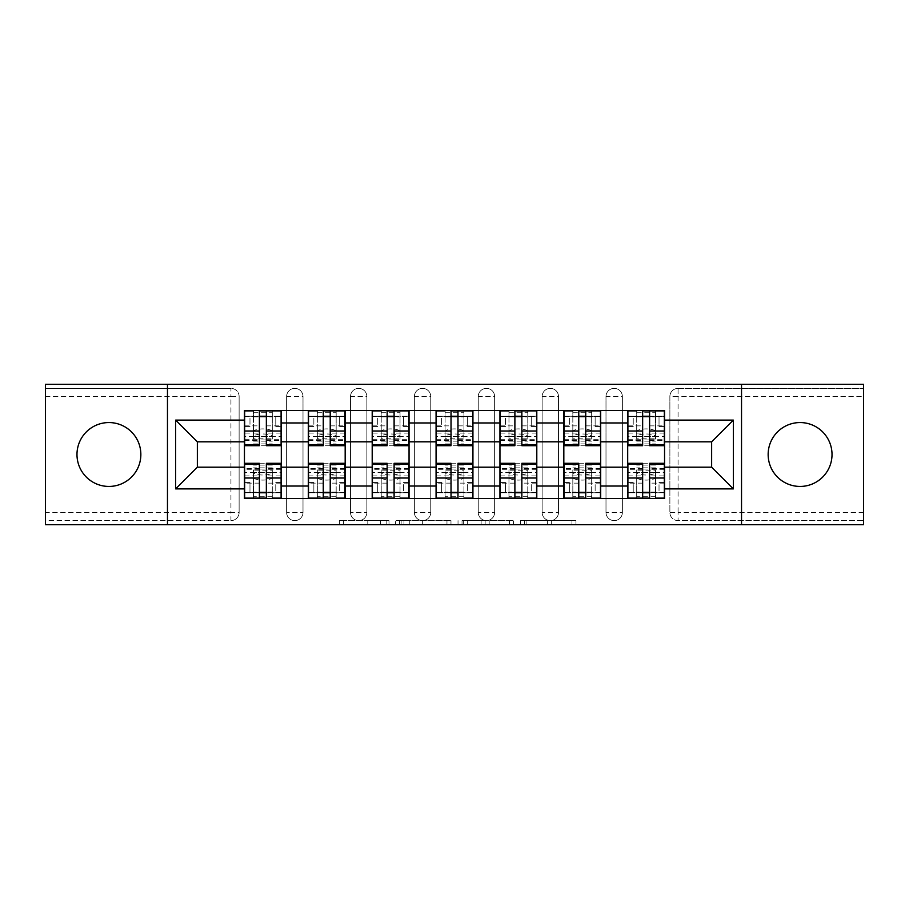 <?xml version="1.0" encoding="UTF-8"?>
<svg xmlns="http://www.w3.org/2000/svg" width="909" height="909" viewBox="0 0 909 909"><rect width="100%" height="100%" fill="white"/><g stroke="black" fill="none" stroke-linecap="round" stroke-linejoin="round"><path stroke-width="0.68" stroke-dasharray="4.54 3.41" d="M388.984 524.72L343.477 524.72L388.984 524.72L388.984 520.63L367.793 520.63L367.793 524.72L367.793 520.63L388.984 520.63L388.984 524.72L388.984 520.63L367.793 520.63L367.793 524.72L367.793 520.63L388.984 520.63L343.477 520.63L388.984 520.63M800.079 486.44A31.94 31.94 0 0 1 768.15 454.5A31.94 31.94 0 0 1 800.079 422.56A31.94 31.94 0 0 1 832.019 454.5A31.94 31.94 0 0 1 800.079 486.44M108.921 486.44A31.94 31.94 0 0 1 76.981 454.5A31.94 31.94 0 0 1 108.921 422.56A31.94 31.94 0 0 1 140.85 454.5A31.94 31.94 0 0 1 108.921 486.44M605.996 396.563A8.192 8.192 0 0 1 614.189 388.37A8.192 8.192 0 0 1 622.381 396.563A8.192 8.192 0 0 0 614.189 388.37A8.192 8.192 0 0 0 605.996 396.563L605.996 512.437A8.192 8.192 0 0 0 614.189 520.63A8.192 8.192 0 0 0 622.381 512.437L622.381 396.563A8.192 8.192 0 0 0 614.189 388.37A8.192 8.192 0 0 0 605.996 396.563L605.996 512.437A8.192 8.192 0 0 0 614.189 520.63A8.192 8.192 0 0 0 622.381 512.437L622.381 396.563L605.996 396.563M542.128 396.563A8.192 8.192 0 0 1 550.309 388.37A8.192 8.192 0 0 1 558.501 396.563A8.192 8.192 0 0 0 550.309 388.37A8.192 8.192 0 0 0 542.128 396.563L542.128 512.437A8.192 8.192 0 0 0 550.309 520.63A8.192 8.192 0 0 0 558.501 512.437L558.501 396.563A8.192 8.192 0 0 0 550.309 388.37A8.192 8.192 0 0 0 542.128 396.563L542.128 512.437A8.192 8.192 0 0 0 550.309 520.63A8.192 8.192 0 0 0 558.501 512.437L558.501 396.563L542.128 396.563M478.248 396.563A8.192 8.192 0 0 1 486.44 388.37A8.192 8.192 0 0 1 494.632 396.563A8.192 8.192 0 0 0 486.44 388.37A8.192 8.192 0 0 0 478.248 396.563L478.248 512.437A8.192 8.192 0 0 0 486.44 520.63A8.192 8.192 0 0 0 494.632 512.437L494.632 396.563A8.192 8.192 0 0 0 486.44 388.37A8.192 8.192 0 0 0 478.248 396.563L478.248 512.437A8.192 8.192 0 0 0 486.44 520.63A8.192 8.192 0 0 0 494.632 512.437L494.632 396.563L478.248 396.563M414.368 396.563A8.192 8.192 0 0 1 422.56 388.37A8.192 8.192 0 0 1 430.752 396.563A8.192 8.192 0 0 0 422.56 388.37A8.192 8.192 0 0 0 414.368 396.563L414.368 512.437A8.192 8.192 0 0 0 422.56 520.63A8.192 8.192 0 0 0 430.752 512.437L430.752 396.563A8.192 8.192 0 0 0 422.56 388.37A8.192 8.192 0 0 0 414.368 396.563L414.368 512.437A8.192 8.192 0 0 0 422.56 520.63A8.192 8.192 0 0 0 430.752 512.437L430.752 396.563L414.368 396.563M350.499 396.563A8.192 8.192 0 0 1 358.691 388.37A8.192 8.192 0 0 1 366.872 396.563A8.192 8.192 0 0 0 358.691 388.37A8.192 8.192 0 0 0 350.499 396.563L350.499 512.437A8.192 8.192 0 0 0 358.691 520.63A8.192 8.192 0 0 0 366.872 512.437L366.872 396.563A8.192 8.192 0 0 0 358.691 388.37A8.192 8.192 0 0 0 350.499 396.563L350.499 512.437A8.192 8.192 0 0 0 358.691 520.63A8.192 8.192 0 0 0 366.872 512.437L366.872 396.563L350.499 396.563M286.619 396.563A8.192 8.192 0 0 1 294.811 388.37A8.192 8.192 0 0 1 303.004 396.563A8.192 8.192 0 0 0 294.811 388.37A8.192 8.192 0 0 0 286.619 396.563L286.619 512.437A8.192 8.192 0 0 0 294.811 520.63A8.192 8.192 0 0 0 303.004 512.437L303.004 396.563A8.192 8.192 0 0 0 294.811 388.37A8.192 8.192 0 0 0 286.619 396.563L286.619 512.437A8.192 8.192 0 0 0 294.811 520.63A8.192 8.192 0 0 0 303.004 512.437L303.004 396.563L286.619 396.563M571.954 524.72L524.538 524.72L571.954 524.72L571.954 520.63L551.661 520.63L575.976 520.63L575.976 524.72L575.976 520.63L524.538 520.63L575.976 520.63L575.976 524.72L575.976 520.63L571.954 520.63L571.954 524.72M547.638 524.72L526.141 524.72L547.638 524.72L547.638 520.63L551.661 520.63L547.638 520.63L547.638 524.72L547.638 520.63L526.141 520.63L526.141 524.72L526.141 520.63L547.638 520.63L547.638 524.72M520.516 524.72L524.538 524.72L520.516 524.72L520.516 520.63L524.538 520.63L520.516 520.63L520.516 524.72M339.455 524.72L343.477 524.72L339.455 524.72L339.455 520.63L343.477 520.63L339.455 520.63L339.455 524.72M863.55 512.437L678.069 512.437L678.069 520.63L863.55 520.63L863.55 524.72L45.45 524.72L45.45 520.63L230.931 520.63A8.192 8.192 0 0 0 239.124 512.437L239.124 396.563A8.192 8.192 0 0 0 230.931 388.37A8.192 8.192 0 0 1 239.124 396.563A8.192 8.192 0 0 0 230.931 388.37L45.45 388.37L45.45 384.28L863.55 384.28L863.55 388.37L678.069 388.37A8.192 8.192 0 0 0 669.876 396.563L669.876 512.437A8.192 8.192 0 0 0 678.069 520.63A8.192 8.192 0 0 1 669.876 512.437A8.192 8.192 0 0 0 678.069 520.63L863.55 520.63L863.55 388.37L678.069 388.37A8.192 8.192 0 0 0 669.876 396.563L669.876 512.437L678.069 512.437L678.069 396.563L863.55 396.563M450.978 524.72L446.967 524.72L450.978 524.72L450.978 520.63L450.978 524.72M399.54 524.72L446.967 524.72L395.517 524.72L399.54 524.72L399.54 520.63L450.978 520.63L395.517 520.63L395.517 524.72L395.517 520.63L399.54 520.63L399.54 524.72M462.033 524.72L513.483 524.72L458.022 524.72L462.033 524.72L462.033 520.63L513.483 520.63L513.483 524.72L513.483 520.63L489.167 520.63L489.167 524.72M239.124 512.437L239.124 396.563L230.931 396.563L230.931 512.437L45.45 512.437L45.45 520.63L230.931 520.63A8.192 8.192 0 0 0 239.124 512.437A8.192 8.192 0 0 1 230.931 520.63L230.931 512.437L239.124 512.437M45.45 396.563L230.931 396.563L230.931 388.37L45.45 388.37L45.45 512.437M627.699 410.482L664.547 410.482L664.547 416.629L627.699 416.629L627.699 410.482L600.679 410.482L600.679 416.629L563.83 416.629L563.83 410.482L536.799 410.482L536.799 416.629L499.95 416.629L499.95 410.482L472.93 410.482L472.93 416.629L436.07 416.629L436.07 410.482L409.05 410.482L409.05 416.629L372.201 416.629L372.201 410.482L345.17 410.482L345.17 416.629L308.321 416.629L308.321 410.482L281.301 410.482L281.301 416.629L244.453 416.629L244.453 492.371L281.301 492.371L281.301 416.629M281.301 492.371L281.301 498.518L308.321 498.518L308.321 492.371L345.17 492.371L345.17 416.629M308.321 416.629L308.321 492.371M345.17 492.371L345.17 498.518L372.201 498.518L372.201 492.371L409.05 492.371L409.05 416.629M372.201 416.629L372.201 492.371M409.05 492.371L409.05 498.518L436.07 498.518L436.07 492.371L472.93 492.371L472.93 416.629M436.07 416.629L436.07 492.371M472.93 492.371L472.93 498.518L499.95 498.518L499.95 492.371L536.799 492.371L536.799 416.629M499.95 416.629L499.95 492.371M536.799 492.371L536.799 498.518L563.83 498.518L563.83 492.371L600.679 492.371L600.679 416.629M563.83 416.629L563.83 492.371M600.679 492.371L600.679 498.518L627.699 498.518L627.699 492.371L664.547 492.371L664.547 416.629M627.699 416.629L627.699 492.371M600.679 467.192L627.699 467.192M536.799 467.192L563.83 467.192M472.93 467.192L499.95 467.192M409.05 467.192L436.07 467.192M345.17 467.192L372.201 467.192M281.301 467.192L308.321 467.192M627.699 441.808L600.679 441.808M563.83 441.808L536.799 441.808M499.95 441.808L472.93 441.808M436.07 441.808L409.05 441.808M372.201 441.808L345.17 441.808M308.321 441.808L281.301 441.808M244.453 441.808L197.355 441.808L197.355 467.192L244.453 467.192M167.472 524.72L167.472 384.28M741.528 524.72L741.528 384.28M664.547 467.192L711.645 467.192L711.645 441.808L664.547 441.808M281.301 498.518L244.453 498.518L244.453 492.371M244.453 416.629L244.453 410.482L281.301 410.482M308.321 410.482L345.17 410.482M372.201 410.482L409.05 410.482M436.07 410.482L472.93 410.482M499.95 410.482L536.799 410.482M563.83 410.482L600.679 410.482M664.547 492.371L664.547 498.518L627.699 498.518M600.679 498.518L563.83 498.518M536.799 498.518L499.95 498.518M472.93 498.518L436.07 498.518M409.05 498.518L372.201 498.518M345.17 498.518L308.321 498.518M281.097 492.371L266.348 492.371M259.395 492.371L244.657 492.371M244.657 416.629L259.395 416.629M266.348 416.629L281.097 416.629M622.381 512.437A8.192 8.192 0 0 1 614.189 520.63A8.192 8.192 0 0 1 605.996 512.437L622.381 512.437M558.501 512.437A8.192 8.192 0 0 1 550.309 520.63A8.192 8.192 0 0 1 542.128 512.437L558.501 512.437M494.632 512.437A8.192 8.192 0 0 1 486.44 520.63A8.192 8.192 0 0 1 478.248 512.437L494.632 512.437M430.752 512.437A8.192 8.192 0 0 1 422.56 520.63A8.192 8.192 0 0 1 414.368 512.437L430.752 512.437M366.872 512.437A8.192 8.192 0 0 1 358.691 520.63A8.192 8.192 0 0 1 350.499 512.437L366.872 512.437M303.004 512.437A8.192 8.192 0 0 1 294.811 520.63A8.192 8.192 0 0 1 286.619 512.437L303.004 512.437M344.966 492.371L330.228 492.371M323.263 492.371L308.526 492.371M308.526 416.629L323.263 416.629M330.228 416.629L344.966 416.629M408.845 492.371L394.108 492.371M387.143 492.371L372.406 492.371M372.406 416.629L387.143 416.629M394.108 416.629L408.845 416.629M472.725 492.371L457.977 492.371M451.023 492.371L436.275 492.371M436.275 416.629L451.023 416.629M457.977 416.629L472.725 416.629M536.594 492.371L521.857 492.371M514.892 492.371L500.155 492.371M500.155 416.629L514.892 416.629M521.857 416.629L536.594 416.629M600.474 492.371L585.737 492.371M578.772 492.371L564.034 492.371M564.034 416.629L578.772 416.629M585.737 416.629L600.474 416.629M664.343 492.371L649.605 492.371M642.652 492.371L627.903 492.371M627.903 416.629L642.652 416.629M649.605 416.629L664.343 416.629M403.96 524.72L409.789 524.72L403.96 524.72L403.96 520.63L401.142 520.63L401.142 524.72L401.142 520.63L409.789 520.63L403.96 520.63L403.96 524.72M409.789 524.72L422.651 524.72L409.789 524.72L409.789 520.63L422.651 520.63L422.651 524.72L422.651 520.63L409.789 520.63L409.789 524.72M462.033 520.63L485.145 520.63L485.145 524.72L485.145 520.63L481.122 520.63L485.145 520.63L485.145 524.72L485.145 520.63L489.167 520.63M463.647 520.63L463.647 524.72L463.647 520.63M458.022 520.63L458.022 524.72L458.022 520.63M253.452 431.707L253.452 436.786A9.42 2.795 180 0 1 262.871 433.991A9.42 2.795 180 0 1 272.291 436.786L272.291 431.707A9.42 2.795 -0 0 0 262.871 428.912A9.42 2.795 -0 0 0 253.452 431.707L253.452 438.82L272.291 438.82L272.291 431.707M253.452 410.891L244.657 410.891L244.657 426.457L249.975 426.457L249.975 416.22L253.452 416.22L253.452 410.891L253.452 438.82M281.097 433.093L266.348 433.093L266.348 416.22L281.097 416.22L281.097 445.694M266.348 433.093L266.348 436.4L281.097 436.4M266.348 436.4L266.348 445.694M281.097 416.22L272.291 416.22L272.291 410.891L281.097 410.891L281.097 426.457L281.097 416.22M244.657 440.376L259.395 440.376L259.395 433.093L244.657 433.093L244.657 440.376L244.657 416.22L244.657 426.457L249.975 426.457L249.975 416.22L244.657 416.22L259.395 416.22L259.395 410.891L266.348 410.891L266.348 416.22M253.452 436.786L253.452 416.22L272.291 416.22L272.291 436.786M275.768 426.457L281.097 426.457L275.768 426.457L275.768 416.22L275.768 426.457M244.657 425.867L259.395 425.867L259.395 416.22M259.395 425.867L259.395 440.376M259.395 433.093L259.395 445.694M244.657 433.093L244.657 436.4L259.395 436.4M244.657 436.4L244.657 445.694M272.291 410.891L272.291 438.82M272.291 477.293L272.291 472.214A9.42 2.795 -0 0 1 262.871 475.009A9.42 2.795 -0 0 1 253.452 472.214L253.452 477.293A9.42 2.795 180 0 0 262.871 480.088A9.42 2.795 180 0 0 272.291 477.293L272.291 470.18L253.452 470.18L253.452 477.293M272.291 498.109L281.097 498.109L281.097 482.543L275.768 482.543L275.768 492.78L272.291 492.78L272.291 498.109L272.291 470.18M244.657 475.907L259.395 475.907L259.395 492.78L244.657 492.78L244.657 463.306M259.395 475.907L259.395 472.6L244.657 472.6M259.395 472.6L259.395 463.306M244.657 492.78L253.452 492.78L253.452 498.109L244.657 498.109L244.657 482.543L244.657 492.78M281.097 468.624L266.348 468.624L266.348 475.907L281.097 475.907L281.097 468.624L281.097 492.78L281.097 482.543L275.768 482.543L275.768 492.78L281.097 492.78L266.348 492.78L266.348 498.109L259.395 498.109L259.395 492.78M272.291 472.214L272.291 492.78L253.452 492.78L253.452 472.214M249.975 482.543L244.657 482.543L249.975 482.543L249.975 492.78L249.975 482.543M281.097 483.133L266.348 483.133L266.348 492.78M266.348 483.133L266.348 468.624M266.348 475.907L266.348 463.306M281.097 475.907L281.097 472.6L266.348 472.6M281.097 472.6L281.097 463.306M253.452 498.109L253.452 470.18M317.332 431.707L317.332 436.786A9.42 2.795 180 0 1 326.751 433.991A9.42 2.795 180 0 1 336.171 436.786L336.171 431.707A9.42 2.795 -0 0 0 326.751 428.912A9.42 2.795 -0 0 0 317.332 431.707L317.332 438.82L336.171 438.82L336.171 431.707M317.332 410.891L308.526 410.891L308.526 426.457L313.855 426.457L313.855 416.22L317.332 416.22L317.332 410.891L317.332 438.82M344.966 433.093L330.228 433.093L330.228 416.22L344.966 416.22L344.966 445.694M330.228 433.093L330.228 436.4L344.966 436.4M330.228 436.4L330.228 445.694M344.966 416.22L336.171 416.22L336.171 410.891L344.966 410.891L344.966 426.457L344.966 416.22M308.526 440.376L323.263 440.376L323.263 433.093L308.526 433.093L308.526 440.376L308.526 416.22L308.526 426.457L313.855 426.457L313.855 416.22L308.526 416.22L323.263 416.22L323.263 410.891L330.228 410.891L330.228 416.22M317.332 436.786L317.332 416.22L336.171 416.22L336.171 436.786M339.648 426.457L344.966 426.457L339.648 426.457L339.648 416.22L339.648 426.457M308.526 425.867L323.263 425.867L323.263 416.22M323.263 425.867L323.263 440.376M323.263 433.093L323.263 445.694M308.526 433.093L308.526 436.4L323.263 436.4M308.526 436.4L308.526 445.694M336.171 410.891L336.171 438.82M381.212 431.707L381.212 436.786A9.42 2.795 180 0 1 390.62 433.991A9.42 2.795 180 0 1 400.04 436.786L400.04 431.707A9.42 2.795 -0 0 0 390.62 428.912A9.42 2.795 -0 0 0 381.212 431.707L381.212 438.82L400.04 438.82L400.04 431.707M381.212 410.891L372.406 410.891L372.406 426.457L377.724 426.457L377.724 416.22L381.212 416.22L381.212 410.891L381.212 438.82M408.845 433.093L394.108 433.093L394.108 416.22L408.845 416.22L408.845 445.694M394.108 433.093L394.108 436.4L408.845 436.4M394.108 436.4L394.108 445.694M408.845 416.22L400.04 416.22L400.04 410.891L408.845 410.891L408.845 426.457L408.845 416.22M372.406 440.376L387.143 440.376L387.143 433.093L372.406 433.093L372.406 440.376L372.406 416.22L372.406 426.457L377.724 426.457L377.724 416.22L372.406 416.22L387.143 416.22L387.143 410.891L394.108 410.891L394.108 416.22M381.212 436.786L381.212 416.22L400.04 416.22L400.04 436.786M403.528 426.457L408.845 426.457L403.528 426.457L403.528 416.22L403.528 426.457M372.406 425.867L387.143 425.867L387.143 416.22M387.143 425.867L387.143 440.376M387.143 433.093L387.143 445.694M372.406 433.093L372.406 436.4L387.143 436.4M372.406 436.4L372.406 445.694M400.04 410.891L400.04 438.82M336.171 477.293L336.171 472.214A9.42 2.795 -0 0 1 326.751 475.009A9.42 2.795 -0 0 1 317.332 472.214L317.332 477.293A9.42 2.795 180 0 0 326.751 480.088A9.42 2.795 180 0 0 336.171 477.293L336.171 470.18L317.332 470.18L317.332 477.293M336.171 498.109L344.966 498.109L344.966 482.543L339.648 482.543L339.648 492.78L336.171 492.78L336.171 498.109L336.171 470.18M308.526 475.907L323.263 475.907L323.263 492.78L308.526 492.78L308.526 463.306M323.263 475.907L323.263 472.6L308.526 472.6M323.263 472.6L323.263 463.306M308.526 492.78L317.332 492.78L317.332 498.109L308.526 498.109L308.526 482.543L308.526 492.78M344.966 468.624L330.228 468.624L330.228 475.907L344.966 475.907L344.966 468.624L344.966 492.78L344.966 482.543L339.648 482.543L339.648 492.78L344.966 492.78L330.228 492.78L330.228 498.109L323.263 498.109L323.263 492.78M336.171 472.214L336.171 492.78L317.332 492.78L317.332 472.214M313.855 482.543L308.526 482.543L313.855 482.543L313.855 492.78L313.855 482.543M344.966 483.133L330.228 483.133L330.228 492.78M330.228 483.133L330.228 468.624M330.228 475.907L330.228 463.306M344.966 475.907L344.966 472.6L330.228 472.6M344.966 472.6L344.966 463.306M317.332 498.109L317.332 470.18M400.04 477.293L400.04 472.214A9.42 2.795 -0 0 1 390.62 475.009A9.42 2.795 -0 0 1 381.212 472.214L381.212 477.293A9.42 2.795 180 0 0 390.62 480.088A9.42 2.795 180 0 0 400.04 477.293L400.04 470.18L381.212 470.18L381.212 477.293M400.04 498.109L408.845 498.109L408.845 482.543L403.528 482.543L403.528 492.78L400.04 492.78L400.04 498.109L400.04 470.18M372.406 475.907L387.143 475.907L387.143 492.78L372.406 492.78L372.406 463.306M387.143 475.907L387.143 472.6L372.406 472.6M387.143 472.6L387.143 463.306M372.406 492.78L381.212 492.78L381.212 498.109L372.406 498.109L372.406 482.543L372.406 492.78M408.845 468.624L394.108 468.624L394.108 475.907L408.845 475.907L408.845 468.624L408.845 492.78L408.845 482.543L403.528 482.543L403.528 492.78L408.845 492.78L394.108 492.78L394.108 498.109L387.143 498.109L387.143 492.78M400.04 472.214L400.04 492.78L381.212 492.78L381.212 472.214M377.724 482.543L372.406 482.543L377.724 482.543L377.724 492.78L377.724 482.543M408.845 483.133L394.108 483.133L394.108 492.78M394.108 483.133L394.108 468.624M394.108 475.907L394.108 463.306M408.845 475.907L408.845 472.6L394.108 472.6M408.845 472.6L408.845 463.306M381.212 498.109L381.212 470.18M445.08 431.707L445.08 436.786A9.42 2.795 180 0 1 454.5 433.991A9.42 2.795 180 0 1 463.92 436.786L463.92 431.707A9.42 2.795 -0 0 0 454.5 428.912A9.42 2.795 -0 0 0 445.08 431.707L445.08 438.82L463.92 438.82L463.92 431.707M445.08 410.891L436.275 410.891L436.275 426.457L441.604 426.457L441.604 416.22L445.08 416.22L445.08 410.891L445.08 438.82M472.725 433.093L457.977 433.093L457.977 416.22L472.725 416.22L472.725 445.694M457.977 433.093L457.977 436.4L472.725 436.4M457.977 436.4L457.977 445.694M472.725 416.22L463.92 416.22L463.92 410.891L472.725 410.891L472.725 426.457L472.725 416.22M436.275 440.376L451.023 440.376L451.023 433.093L436.275 433.093L436.275 440.376L436.275 416.22L436.275 426.457L441.604 426.457L441.604 416.22L436.275 416.22L451.023 416.22L451.023 410.891L457.977 410.891L457.977 416.22M445.08 436.786L445.08 416.22L463.92 416.22L463.92 436.786M467.396 426.457L472.725 426.457L467.396 426.457L467.396 416.22L467.396 426.457M436.275 425.867L451.023 425.867L451.023 416.22M451.023 425.867L451.023 440.376M451.023 433.093L451.023 445.694M436.275 433.093L436.275 436.4L451.023 436.4M436.275 436.4L436.275 445.694M463.92 410.891L463.92 438.82M508.96 431.707L508.96 436.786A9.42 2.795 180 0 1 518.38 433.991A9.42 2.795 180 0 1 527.788 436.786L527.788 431.707A9.42 2.795 -0 0 0 518.38 428.912A9.42 2.795 -0 0 0 508.96 431.707L508.96 438.82L527.788 438.82L527.788 431.707M508.96 410.891L500.155 410.891L500.155 426.457L505.472 426.457L505.472 416.22L508.96 416.22L508.96 410.891L508.96 438.82M536.594 433.093L521.857 433.093L521.857 416.22L536.594 416.22L536.594 445.694M521.857 433.093L521.857 436.4L536.594 436.4M521.857 436.4L521.857 445.694M536.594 416.22L527.788 416.22L527.788 410.891L536.594 410.891L536.594 426.457L536.594 416.22M500.155 440.376L514.892 440.376L514.892 433.093L500.155 433.093L500.155 440.376L500.155 416.22L500.155 426.457L505.472 426.457L505.472 416.22L500.155 416.22L514.892 416.22L514.892 410.891L521.857 410.891L521.857 416.22M508.96 436.786L508.96 416.22L527.788 416.22L527.788 436.786M531.276 426.457L536.594 426.457L531.276 426.457L531.276 416.22L531.276 426.457M500.155 425.867L514.892 425.867L514.892 416.22M514.892 425.867L514.892 440.376M514.892 433.093L514.892 445.694M500.155 433.093L500.155 436.4L514.892 436.4M500.155 436.4L500.155 445.694M527.788 410.891L527.788 438.82M572.829 431.707L572.829 436.786A9.42 2.795 180 0 1 582.249 433.991A9.42 2.795 180 0 1 591.668 436.786L591.668 431.707A9.42 2.795 -0 0 0 582.249 428.912A9.42 2.795 -0 0 0 572.829 431.707L572.829 438.82L591.668 438.82L591.668 431.707M572.829 410.891L564.034 410.891L564.034 426.457L569.352 426.457L569.352 416.22L572.829 416.22L572.829 410.891L572.829 438.82M600.474 433.093L585.737 433.093L585.737 416.22L600.474 416.22L600.474 445.694M585.737 433.093L585.737 436.4L600.474 436.4M585.737 436.4L585.737 445.694M600.474 416.22L591.668 416.22L591.668 410.891L600.474 410.891L600.474 426.457L600.474 416.22M564.034 440.376L578.772 440.376L578.772 433.093L564.034 433.093L564.034 440.376L564.034 416.22L564.034 426.457L569.352 426.457L569.352 416.22L564.034 416.22L578.772 416.22L578.772 410.891L585.737 410.891L585.737 416.22M572.829 436.786L572.829 416.22L591.668 416.22L591.668 436.786M595.145 426.457L600.474 426.457L595.145 426.457L595.145 416.22L595.145 426.457M564.034 425.867L578.772 425.867L578.772 416.22M578.772 425.867L578.772 440.376M578.772 433.093L578.772 445.694M564.034 433.093L564.034 436.4L578.772 436.4M564.034 436.4L564.034 445.694M591.668 410.891L591.668 438.82M463.92 477.293L463.92 472.214A9.42 2.795 -0 0 1 454.5 475.009A9.42 2.795 -0 0 1 445.08 472.214L445.08 477.293A9.42 2.795 180 0 0 454.5 480.088A9.42 2.795 180 0 0 463.92 477.293L463.92 470.18L445.08 470.18L445.08 477.293M463.92 498.109L472.725 498.109L472.725 482.543L467.396 482.543L467.396 492.78L463.92 492.78L463.92 498.109L463.92 470.18M436.275 475.907L451.023 475.907L451.023 492.78L436.275 492.78L436.275 463.306M451.023 475.907L451.023 472.6L436.275 472.6M451.023 472.6L451.023 463.306M436.275 492.78L445.08 492.78L445.08 498.109L436.275 498.109L436.275 482.543L436.275 492.78M472.725 468.624L457.977 468.624L457.977 475.907L472.725 475.907L472.725 468.624L472.725 492.78L472.725 482.543L467.396 482.543L467.396 492.78L472.725 492.78L457.977 492.78L457.977 498.109L451.023 498.109L451.023 492.78M463.92 472.214L463.92 492.78L445.08 492.78L445.08 472.214M441.604 482.543L436.275 482.543L441.604 482.543L441.604 492.78L441.604 482.543M472.725 483.133L457.977 483.133L457.977 492.78M457.977 483.133L457.977 468.624M457.977 475.907L457.977 463.306M472.725 475.907L472.725 472.6L457.977 472.6M472.725 472.6L472.725 463.306M445.08 498.109L445.08 470.18M527.788 477.293L527.788 472.214A9.42 2.795 -0 0 1 518.38 475.009A9.42 2.795 -0 0 1 508.96 472.214L508.96 477.293A9.42 2.795 180 0 0 518.38 480.088A9.42 2.795 180 0 0 527.788 477.293L527.788 470.18L508.96 470.18L508.96 477.293M527.788 498.109L536.594 498.109L536.594 482.543L531.276 482.543L531.276 492.78L527.788 492.78L527.788 498.109L527.788 470.18M500.155 475.907L514.892 475.907L514.892 492.78L500.155 492.78L500.155 463.306M514.892 475.907L514.892 472.6L500.155 472.6M514.892 472.6L514.892 463.306M500.155 492.78L508.96 492.78L508.96 498.109L500.155 498.109L500.155 482.543L500.155 492.78M536.594 468.624L521.857 468.624L521.857 475.907L536.594 475.907L536.594 468.624L536.594 492.78L536.594 482.543L531.276 482.543L531.276 492.78L536.594 492.78L521.857 492.78L521.857 498.109L514.892 498.109L514.892 492.78M527.788 472.214L527.788 492.78L508.96 492.78L508.96 472.214M505.472 482.543L500.155 482.543L505.472 482.543L505.472 492.78L505.472 482.543M536.594 483.133L521.857 483.133L521.857 492.78M521.857 483.133L521.857 468.624M521.857 475.907L521.857 463.306M536.594 475.907L536.594 472.6L521.857 472.6M536.594 472.6L536.594 463.306M508.96 498.109L508.96 470.18M591.668 477.293L591.668 472.214A9.42 2.795 -0 0 1 582.249 475.009A9.42 2.795 -0 0 1 572.829 472.214L572.829 477.293A9.42 2.795 180 0 0 582.249 480.088A9.42 2.795 180 0 0 591.668 477.293L591.668 470.18L572.829 470.18L572.829 477.293M591.668 498.109L600.474 498.109L600.474 482.543L595.145 482.543L595.145 492.78L591.668 492.78L591.668 498.109L591.668 470.18M564.034 475.907L578.772 475.907L578.772 492.78L564.034 492.78L564.034 463.306M578.772 475.907L578.772 472.6L564.034 472.6M578.772 472.6L578.772 463.306M564.034 492.78L572.829 492.78L572.829 498.109L564.034 498.109L564.034 482.543L564.034 492.78M600.474 468.624L585.737 468.624L585.737 475.907L600.474 475.907L600.474 468.624L600.474 492.78L600.474 482.543L595.145 482.543L595.145 492.78L600.474 492.78L585.737 492.78L585.737 498.109L578.772 498.109L578.772 492.78M591.668 472.214L591.668 492.78L572.829 492.78L572.829 472.214M569.352 482.543L564.034 482.543L569.352 482.543L569.352 492.78L569.352 482.543M600.474 483.133L585.737 483.133L585.737 492.78M585.737 483.133L585.737 468.624M585.737 475.907L585.737 463.306M600.474 475.907L600.474 472.6L585.737 472.6M600.474 472.6L600.474 463.306M572.829 498.109L572.829 470.18M636.709 431.707L636.709 436.786A9.42 2.795 180 0 1 646.129 433.991A9.42 2.795 180 0 1 655.548 436.786L655.548 431.707A9.42 2.795 -0 0 0 646.129 428.912A9.42 2.795 -0 0 0 636.709 431.707L636.709 438.82L655.548 438.82L655.548 431.707M636.709 410.891L627.903 410.891L627.903 426.457L633.232 426.457L633.232 416.22L636.709 416.22L636.709 410.891L636.709 438.82M664.343 433.093L649.605 433.093L649.605 416.22L664.343 416.22L664.343 445.694M649.605 433.093L649.605 436.4L664.343 436.4M649.605 436.4L649.605 445.694M664.343 416.22L655.548 416.22L655.548 410.891L664.343 410.891L664.343 426.457L664.343 416.22M627.903 440.376L642.652 440.376L642.652 433.093L627.903 433.093L627.903 440.376L627.903 416.22L627.903 426.457L633.232 426.457L633.232 416.22L627.903 416.22L642.652 416.22L642.652 410.891L649.605 410.891L649.605 416.22M636.709 436.786L636.709 416.22L655.548 416.22L655.548 436.786M659.025 426.457L664.343 426.457L659.025 426.457L659.025 416.22L659.025 426.457M627.903 425.867L642.652 425.867L642.652 416.22M642.652 425.867L642.652 440.376M642.652 433.093L642.652 445.694M627.903 433.093L627.903 436.4L642.652 436.4M627.903 436.4L627.903 445.694M655.548 410.891L655.548 438.82M655.548 477.293L655.548 472.214A9.42 2.795 -0 0 1 646.129 475.009A9.42 2.795 -0 0 1 636.709 472.214L636.709 477.293A9.42 2.795 180 0 0 646.129 480.088A9.42 2.795 180 0 0 655.548 477.293L655.548 470.18L636.709 470.18L636.709 477.293M655.548 498.109L664.343 498.109L664.343 482.543L659.025 482.543L659.025 492.78L655.548 492.78L655.548 498.109L655.548 470.18M627.903 475.907L642.652 475.907L642.652 492.78L627.903 492.78L627.903 463.306M642.652 475.907L642.652 472.6L627.903 472.6M642.652 472.6L642.652 463.306M627.903 492.78L636.709 492.78L636.709 498.109L627.903 498.109L627.903 482.543L627.903 492.78M664.343 468.624L649.605 468.624L649.605 475.907L664.343 475.907L664.343 468.624L664.343 492.78L664.343 482.543L659.025 482.543L659.025 492.78L664.343 492.78L649.605 492.78L649.605 498.109L642.652 498.109L642.652 492.78M655.548 472.214L655.548 492.78L636.709 492.78L636.709 472.214M633.232 482.543L627.903 482.543L633.232 482.543L633.232 492.78L633.232 482.543M664.343 483.133L649.605 483.133L649.605 492.78M649.605 483.133L649.605 468.624M649.605 475.907L649.605 463.306M664.343 475.907L664.343 472.6L649.605 472.6M664.343 472.6L664.343 463.306M636.709 498.109L636.709 470.18M386.177 520.63L386.177 524.72L386.177 520.63M678.069 388.37A8.192 8.192 0 0 0 669.876 396.563L678.069 396.563L678.069 388.37M380.644 520.63L380.644 524.72L380.644 520.63M343.477 520.63L343.477 524.72L343.477 520.63M446.967 520.63L446.967 524.72L446.967 520.63M509.46 520.63L509.46 524.72L509.46 520.63M481.122 520.63L481.122 524.72L481.122 520.63M467.658 520.63L467.658 524.72L467.658 520.63M551.661 520.63L551.661 524.72L551.661 520.63M524.538 520.63L524.538 524.72L524.538 520.63M266.348 425.867L281.097 425.867M266.348 439.695L281.097 439.695M244.657 439.695L259.395 439.695M253.452 416.879L272.291 416.879M253.452 412.266L272.291 412.266M253.452 436.547L272.291 436.547M253.452 443.899L272.291 443.899M253.452 441.149L272.291 441.149M259.395 483.133L244.657 483.133M259.395 469.305L244.657 469.305M281.097 469.305L266.348 469.305M272.291 492.121L253.452 492.121M272.291 496.734L253.452 496.734M272.291 472.453L253.452 472.453M272.291 465.101L253.452 465.101M272.291 467.851L253.452 467.851M330.228 425.867L344.966 425.867M330.228 439.695L344.966 439.695M308.526 439.695L323.263 439.695M317.332 416.879L336.171 416.879M317.332 412.266L336.171 412.266M317.332 436.547L336.171 436.547M317.332 443.899L336.171 443.899M317.332 441.149L336.171 441.149M394.108 425.867L408.845 425.867M394.108 439.695L408.845 439.695M372.406 439.695L387.143 439.695M381.212 416.879L400.04 416.879M381.212 412.266L400.04 412.266M381.212 436.547L400.04 436.547M381.212 443.899L400.04 443.899M381.212 441.149L400.04 441.149M323.263 483.133L308.526 483.133M323.263 469.305L308.526 469.305M344.966 469.305L330.228 469.305M336.171 492.121L317.332 492.121M336.171 496.734L317.332 496.734M336.171 472.453L317.332 472.453M336.171 465.101L317.332 465.101M336.171 467.851L317.332 467.851M387.143 483.133L372.406 483.133M387.143 469.305L372.406 469.305M408.845 469.305L394.108 469.305M400.04 492.121L381.212 492.121M400.04 496.734L381.212 496.734M400.04 472.453L381.212 472.453M400.04 465.101L381.212 465.101M400.04 467.851L381.212 467.851M457.977 425.867L472.725 425.867M457.977 439.695L472.725 439.695M436.275 439.695L451.023 439.695M445.08 416.879L463.92 416.879M445.08 412.266L463.92 412.266M445.08 436.547L463.92 436.547M445.08 443.899L463.92 443.899M445.08 441.149L463.92 441.149M521.857 425.867L536.594 425.867M521.857 439.695L536.594 439.695M500.155 439.695L514.892 439.695M508.96 416.879L527.788 416.879M508.96 412.266L527.788 412.266M508.96 436.547L527.788 436.547M508.96 443.899L527.788 443.899M508.96 441.149L527.788 441.149M585.737 425.867L600.474 425.867M585.737 439.695L600.474 439.695M564.034 439.695L578.772 439.695M572.829 416.879L591.668 416.879M572.829 412.266L591.668 412.266M572.829 436.547L591.668 436.547M572.829 443.899L591.668 443.899M572.829 441.149L591.668 441.149M451.023 483.133L436.275 483.133M451.023 469.305L436.275 469.305M472.725 469.305L457.977 469.305M463.92 492.121L445.08 492.121M463.92 496.734L445.08 496.734M463.92 472.453L445.08 472.453M463.92 465.101L445.08 465.101M463.92 467.851L445.08 467.851M514.892 483.133L500.155 483.133M514.892 469.305L500.155 469.305M536.594 469.305L521.857 469.305M527.788 492.121L508.96 492.121M527.788 496.734L508.96 496.734M527.788 472.453L508.96 472.453M527.788 465.101L508.96 465.101M527.788 467.851L508.96 467.851M578.772 483.133L564.034 483.133M578.772 469.305L564.034 469.305M600.474 469.305L585.737 469.305M591.668 492.121L572.829 492.121M591.668 496.734L572.829 496.734M591.668 472.453L572.829 472.453M591.668 465.101L572.829 465.101M591.668 467.851L572.829 467.851M649.605 425.867L664.343 425.867M649.605 439.695L664.343 439.695M627.903 439.695L642.652 439.695M636.709 416.879L655.548 416.879M636.709 412.266L655.548 412.266M636.709 436.547L655.548 436.547M636.709 443.899L655.548 443.899M636.709 441.149L655.548 441.149M642.652 483.133L627.903 483.133M642.652 469.305L627.903 469.305M664.343 469.305L649.605 469.305M655.548 492.121L636.709 492.121M655.548 496.734L636.709 496.734M655.548 472.453L636.709 472.453M655.548 465.101L636.709 465.101M655.548 467.851L636.709 467.851M266.348 440.376L281.097 440.376M253.452 439.967L272.291 439.967M253.452 445.285L272.291 445.285M259.395 468.624L244.657 468.624M272.291 469.033L253.452 469.033M272.291 463.715L253.452 463.715M330.228 440.376L344.966 440.376M317.332 439.967L336.171 439.967M317.332 445.285L336.171 445.285M394.108 440.376L408.845 440.376M381.212 439.967L400.04 439.967M381.212 445.285L400.04 445.285M323.263 468.624L308.526 468.624M336.171 469.033L317.332 469.033M336.171 463.715L317.332 463.715M387.143 468.624L372.406 468.624M400.04 469.033L381.212 469.033M400.04 463.715L381.212 463.715M457.977 440.376L472.725 440.376M445.08 439.967L463.92 439.967M445.08 445.285L463.92 445.285M521.857 440.376L536.594 440.376M508.96 439.967L527.788 439.967M508.96 445.285L527.788 445.285M585.737 440.376L600.474 440.376M572.829 439.967L591.668 439.967M572.829 445.285L591.668 445.285M451.023 468.624L436.275 468.624M463.92 469.033L445.08 469.033M463.92 463.715L445.08 463.715M514.892 468.624L500.155 468.624M527.788 469.033L508.96 469.033M527.788 463.715L508.96 463.715M578.772 468.624L564.034 468.624M591.668 469.033L572.829 469.033M591.668 463.715L572.829 463.715M649.605 440.376L664.343 440.376M636.709 439.967L655.548 439.967M636.709 445.285L655.548 445.285M642.652 468.624L627.903 468.624M655.548 469.033L636.709 469.033M655.548 463.715L636.709 463.715"/><path stroke-width="1.36" d="M800.079 422.56A31.94 31.94 0 0 0 768.15 454.5A31.94 31.94 0 0 0 800.079 486.44A31.94 31.94 0 0 0 832.019 454.5A31.94 31.94 0 0 0 800.079 422.56M108.921 422.56A31.94 31.94 0 0 0 76.981 454.5A31.94 31.94 0 0 0 108.921 486.44A31.94 31.94 0 0 0 140.85 454.5A31.94 31.94 0 0 0 108.921 422.56M741.528 524.72L863.55 524.72L863.55 384.28L45.45 384.28L45.45 524.72L741.528 524.72L741.528 384.28M308.321 498.518L308.321 422.969L281.301 422.969L281.301 498.518M281.301 422.969L281.301 410.482M308.321 422.969L308.321 410.482M345.17 410.482L345.17 498.518M372.201 498.518L372.201 410.482M409.05 410.482L409.05 498.518M436.07 498.518L436.07 410.482M472.93 410.482L472.93 498.518M499.95 498.518L499.95 410.482M536.799 410.482L536.799 498.518M563.83 498.518L563.83 410.482M600.679 410.482L600.679 498.518M627.699 498.518L627.699 410.482M627.699 467.192L600.679 467.192M563.83 467.192L536.799 467.192M499.95 467.192L472.93 467.192M436.07 467.192L409.05 467.192M372.201 467.192L345.17 467.192M308.321 467.192L281.301 467.192M627.699 441.808L600.679 441.808M563.83 441.808L536.799 441.808M499.95 441.808L472.93 441.808M436.07 441.808L409.05 441.808M372.201 441.808L345.17 441.808M308.321 441.808L281.301 441.808M197.355 467.192L244.453 467.192L244.453 441.808L197.355 441.808L197.355 467.192L175.653 488.894L175.653 420.106L244.453 420.106L244.453 441.808M664.547 441.808L664.547 467.192L711.645 467.192L711.645 441.808L664.547 441.808L664.547 410.482L244.453 410.482L244.453 420.106M664.547 420.106L733.347 420.106L733.347 488.894L664.547 488.894L664.547 467.192M244.453 467.192L244.453 498.518L664.547 498.518L664.547 488.894M244.453 488.894L175.653 488.894M167.472 524.72L167.472 384.28M266.348 492.371L259.395 492.371M259.395 416.629L266.348 416.629M330.228 492.371L323.263 492.371M323.263 416.629L330.228 416.629M394.108 492.371L387.143 492.371M387.143 416.629L394.108 416.629M457.977 492.371L451.023 492.371M451.023 416.629L457.977 416.629M521.857 492.371L514.892 492.371M514.892 416.629L521.857 416.629M585.737 492.371L578.772 492.371M578.772 416.629L585.737 416.629M649.605 492.371L642.652 492.371M642.652 416.629L649.605 416.629M175.653 420.106L197.355 441.808M711.645 467.192L733.347 488.894M711.645 441.808L733.347 420.106M266.348 445.694L266.348 410.891L281.097 410.891L281.097 445.694L266.348 445.694M259.395 416.22L266.348 416.22M253.452 410.891L244.657 410.891L244.657 445.694L259.395 445.694L259.395 410.891L272.291 410.891M259.395 463.306L259.395 498.109L244.657 498.109L244.657 463.306L259.395 463.306M266.348 492.78L259.395 492.78M272.291 498.109L281.097 498.109L281.097 463.306L266.348 463.306L266.348 498.109L253.452 498.109M330.228 445.694L330.228 410.891L344.966 410.891L344.966 445.694L330.228 445.694M323.263 416.22L330.228 416.22M317.332 410.891L308.526 410.891L308.526 445.694L323.263 445.694L323.263 410.891L336.171 410.891M394.108 445.694L394.108 410.891L408.845 410.891L408.845 445.694L394.108 445.694M387.143 416.22L394.108 416.22M381.212 410.891L372.406 410.891L372.406 445.694L387.143 445.694L387.143 410.891L400.04 410.891M323.263 463.306L323.263 498.109L308.526 498.109L308.526 463.306L323.263 463.306M330.228 492.78L323.263 492.78M336.171 498.109L344.966 498.109L344.966 463.306L330.228 463.306L330.228 498.109L317.332 498.109M387.143 463.306L387.143 498.109L372.406 498.109L372.406 463.306L387.143 463.306M394.108 492.78L387.143 492.78M400.04 498.109L408.845 498.109L408.845 463.306L394.108 463.306L394.108 498.109L381.212 498.109M457.977 445.694L457.977 410.891L472.725 410.891L472.725 445.694L457.977 445.694M451.023 416.22L457.977 416.22M445.08 410.891L436.275 410.891L436.275 445.694L451.023 445.694L451.023 410.891L463.92 410.891M521.857 445.694L521.857 410.891L536.594 410.891L536.594 445.694L521.857 445.694M514.892 416.22L521.857 416.22M508.96 410.891L500.155 410.891L500.155 445.694L514.892 445.694L514.892 410.891L527.788 410.891M585.737 445.694L585.737 410.891L600.474 410.891L600.474 445.694L585.737 445.694M578.772 416.22L585.737 416.22M572.829 410.891L564.034 410.891L564.034 445.694L578.772 445.694L578.772 410.891L591.668 410.891M451.023 463.306L451.023 498.109L436.275 498.109L436.275 463.306L451.023 463.306M457.977 492.78L451.023 492.78M463.92 498.109L472.725 498.109L472.725 463.306L457.977 463.306L457.977 498.109L445.08 498.109M514.892 463.306L514.892 498.109L500.155 498.109L500.155 463.306L514.892 463.306M521.857 492.78L514.892 492.78M527.788 498.109L536.594 498.109L536.594 463.306L521.857 463.306L521.857 498.109L508.96 498.109M578.772 463.306L578.772 498.109L564.034 498.109L564.034 463.306L578.772 463.306M585.737 492.78L578.772 492.78M591.668 498.109L600.474 498.109L600.474 463.306L585.737 463.306L585.737 498.109L572.829 498.109M649.605 445.694L649.605 410.891L664.343 410.891L664.343 445.694L649.605 445.694M642.652 416.22L649.605 416.22M636.709 410.891L627.903 410.891L627.903 445.694L642.652 445.694L642.652 410.891L655.548 410.891M642.652 463.306L642.652 498.109L627.903 498.109L627.903 463.306L642.652 463.306M649.605 492.78L642.652 492.78M655.548 498.109L664.343 498.109L664.343 463.306L649.605 463.306L649.605 498.109L636.709 498.109M563.83 422.969L536.799 422.969M499.95 422.969L472.93 422.969M436.07 422.969L409.05 422.969M372.201 422.969L345.17 422.969M627.699 422.969L600.679 422.969M563.83 486.031L536.799 486.031M499.95 486.031L472.93 486.031M436.07 486.031L409.05 486.031M372.201 486.031L345.17 486.031M308.321 486.031L281.301 486.031M627.699 486.031L600.679 486.031M266.348 444.831L281.097 444.831M266.348 431.002L281.097 431.002M244.657 444.831L259.395 444.831M244.657 431.002L259.395 431.002M259.395 464.169L244.657 464.169M259.395 477.998L244.657 477.998M281.097 464.169L266.348 464.169M281.097 477.998L266.348 477.998M330.228 444.831L344.966 444.831M330.228 431.002L344.966 431.002M308.526 444.831L323.263 444.831M308.526 431.002L323.263 431.002M394.108 444.831L408.845 444.831M394.108 431.002L408.845 431.002M372.406 444.831L387.143 444.831M372.406 431.002L387.143 431.002M323.263 464.169L308.526 464.169M323.263 477.998L308.526 477.998M344.966 464.169L330.228 464.169M344.966 477.998L330.228 477.998M387.143 464.169L372.406 464.169M387.143 477.998L372.406 477.998M408.845 464.169L394.108 464.169M408.845 477.998L394.108 477.998M457.977 444.831L472.725 444.831M457.977 431.002L472.725 431.002M436.275 444.831L451.023 444.831M436.275 431.002L451.023 431.002M521.857 444.831L536.594 444.831M521.857 431.002L536.594 431.002M500.155 444.831L514.892 444.831M500.155 431.002L514.892 431.002M585.737 444.831L600.474 444.831M585.737 431.002L600.474 431.002M564.034 444.831L578.772 444.831M564.034 431.002L578.772 431.002M451.023 464.169L436.275 464.169M451.023 477.998L436.275 477.998M472.725 464.169L457.977 464.169M472.725 477.998L457.977 477.998M514.892 464.169L500.155 464.169M514.892 477.998L500.155 477.998M536.594 464.169L521.857 464.169M536.594 477.998L521.857 477.998M578.772 464.169L564.034 464.169M578.772 477.998L564.034 477.998M600.474 464.169L585.737 464.169M600.474 477.998L585.737 477.998M649.605 444.831L664.343 444.831M649.605 431.002L664.343 431.002M627.903 444.831L642.652 444.831M627.903 431.002L642.652 431.002M642.652 464.169L627.903 464.169M642.652 477.998L627.903 477.998M664.343 464.169L649.605 464.169M664.343 477.998L649.605 477.998"/></g></svg>
